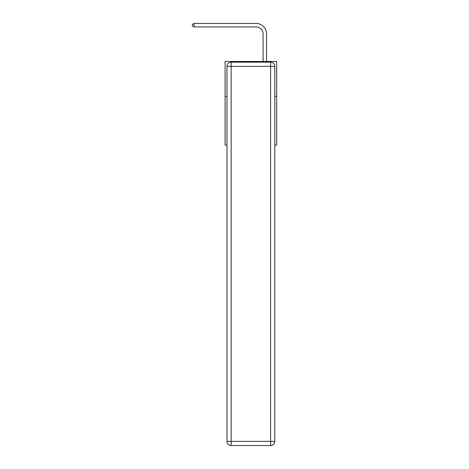<?xml version="1.0" encoding="UTF-8"?>
<svg xmlns="http://www.w3.org/2000/svg" width="469" height="469" viewBox="0 0 469 469"><rect width="100%" height="100%" fill="white"/><g stroke="black" fill="none" stroke-linecap="round" stroke-linejoin="round"><path stroke-width="0.7" d="M226.973 96.321L225.091 96.321L225.091 61.468L276.675 61.468L276.675 145.114L274.793 145.114M225.091 96.321L225.091 145.114L226.973 145.114M276.675 96.321L274.793 96.321M263.08 61.468L263.08 33.909A6.971 6.971 0 0 0 256.109 26.938L194.143 26.938L192.325 25.889L192.325 24.494L194.143 23.45L256.109 23.45A10.459 10.459 0 0 1 266.562 33.909L266.562 61.468M231.153 62.166L270.607 62.166A4.18 4.18 0 0 1 274.793 66.346L274.793 441.37A4.18 4.18 0 0 1 270.607 445.55L231.153 445.55L231.153 441.37L270.607 441.37L270.607 66.346L231.153 66.346L231.153 441.37L226.973 441.37L226.973 66.346L231.153 66.346L231.153 62.166A4.18 4.18 0 0 0 226.973 66.346A4.18 4.18 0 0 1 231.153 62.166M226.973 441.37A4.18 4.18 0 0 0 231.153 445.55A4.18 4.18 0 0 1 226.973 441.37M263.08 33.909A6.971 6.971 0 0 0 256.109 26.938A6.971 6.971 0 0 1 263.08 33.909A6.971 6.971 0 0 0 256.109 26.938A6.971 6.971 0 0 1 263.08 33.909A6.971 6.971 0 0 0 256.109 26.938A6.971 6.971 0 0 1 263.08 33.909A6.971 6.971 0 0 0 256.109 26.938A6.971 6.971 0 0 1 263.08 33.909A6.971 6.971 0 0 0 256.109 26.938A6.971 6.971 0 0 1 263.08 33.909A6.971 6.971 0 0 0 256.109 26.938A6.971 6.971 0 0 1 263.08 33.909A6.971 6.971 0 0 0 256.109 26.938A6.971 6.971 0 0 1 263.08 33.909A6.971 6.971 0 0 0 256.109 26.938A6.971 6.971 0 0 1 263.08 33.909A6.971 6.971 0 0 0 256.109 26.938A6.971 6.971 0 0 1 263.08 33.909A6.971 6.971 0 0 0 256.109 26.938A6.971 6.971 0 0 1 263.08 33.909A6.971 6.971 0 0 0 256.109 26.938A6.971 6.971 0 0 1 263.08 33.909A6.971 6.971 0 0 0 256.109 26.938A6.971 6.971 0 0 1 263.08 33.909A6.971 6.971 0 0 0 256.109 26.938A6.971 6.971 0 0 1 263.08 33.909A6.971 6.971 0 0 0 256.109 26.938A6.971 6.971 0 0 1 263.08 33.909A6.971 6.971 0 0 0 256.109 26.938A6.971 6.971 0 0 1 263.08 33.909A6.971 6.971 0 0 0 256.109 26.938A6.971 6.971 0 0 1 263.08 33.909A6.971 6.971 0 0 0 256.109 26.938A6.971 6.971 0 0 1 263.08 33.909A6.971 6.971 0 0 0 256.109 26.938A6.971 6.971 0 0 1 263.08 33.909A6.971 6.971 0 0 0 256.109 26.938A6.971 6.971 0 0 1 263.08 33.909M194.143 23.45L256.109 23.45L194.143 23.45L256.109 23.45L194.143 23.45L256.109 23.45L194.143 23.45L256.109 23.45L194.143 23.45L256.109 23.45L194.143 23.45L256.109 23.45L194.143 23.45L256.109 23.45L194.143 23.45L256.109 23.45L194.143 23.45L256.109 23.45L194.143 23.45L256.109 23.45L194.143 23.45L256.109 23.45L194.143 23.45L256.109 23.45L194.143 23.45L256.109 23.45L194.143 23.45L256.109 23.45L194.143 23.45L256.109 23.45L194.143 23.45L256.109 23.45L194.143 23.45L256.109 23.45L194.143 23.45L256.109 23.45L194.143 23.45L256.109 23.45L194.143 23.45L194.143 26.938M270.607 445.55A4.18 4.18 0 0 0 274.793 441.37L270.607 441.37L270.607 445.55M274.793 66.346A4.18 4.18 0 0 0 270.607 62.166L270.607 66.346L274.793 66.346"/></g></svg>
